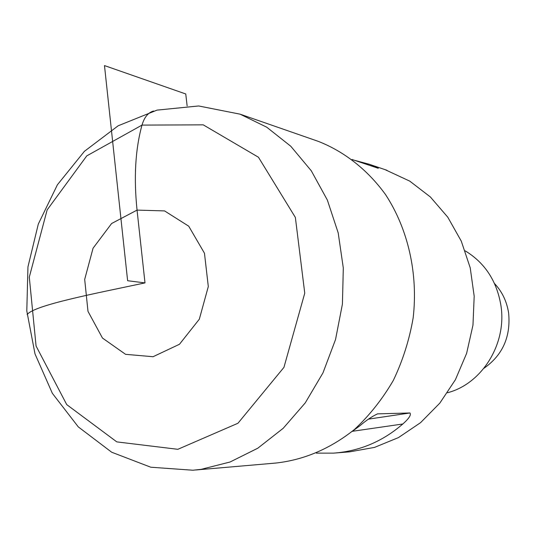 <?xml version="1.0" encoding="UTF-8"?>
<svg xmlns="http://www.w3.org/2000/svg" width="536" height="536" viewBox="0 0 536 536"><rect width="100%" height="100%" fill="white"/><g stroke="black" fill="none" stroke-linecap="round" stroke-linejoin="round"><path stroke-width="0.8" d="M316.133 140.613L318.284 141.363C344.367 151.601 367.629 169.838 385.558 194.608C408.07 229.026 418.254 273.635 413.162 317.868C409.377 339.804 402.777 360.634 393.364 380.346C382.49 399.039 369.518 415.42 354.437 429.497C330.223 448.773 303.966 459.962 275.665 463.064C303.966 459.962 330.223 448.773 354.443 429.497C369.518 415.42 382.49 399.039 393.364 380.346C402.777 360.634 409.377 339.804 413.169 317.868C418.254 273.635 408.07 229.026 385.558 194.608C367.629 169.838 344.367 151.608 318.29 141.363C344.367 151.601 367.629 169.838 385.558 194.608C408.07 229.026 418.254 273.635 413.162 317.868C409.377 339.804 402.777 360.634 393.364 380.346C382.49 399.039 369.518 415.42 354.437 429.497C330.223 448.773 303.966 459.962 275.665 463.064L195.72 469.985M483.948 368.286C502.621 355.187 510.855 336.802 508.637 313.125C506.868 301.56 502.158 291.685 494.493 283.504M447.52 392.741C481.998 383.87 507.056 343.656 500.925 305.507C496.832 281.139 484.993 262.968 465.409 250.989L465.188 250.861M384.995 169.617L409.792 181.148L430.354 196.953L447.774 217.18L461.268 241.106L470.219 267.812L474.186 296.22L472.973 325.144L466.615 353.378L455.392 379.743L439.801 403.146L420.552 422.67L398.476 437.584L374.517 447.399L349.64 451.855L335.838 452.954M351.911 431.614L359.777 425.852C366.262 420.325 372.185 416.331 377.538 413.866L409.96 412.975C411.36 414.871 408.981 418.536 402.824 423.989C382.59 441.517 359.462 451.238 333.439 453.141L316.401 453.134M352.058 159.48L378.269 168.284C377.592 167.567 374.637 166.24 369.398 164.311L354.457 160.291M187.131 105.894L185.758 93.974L104.48 65.58L127.622 280.73L144.995 282.901L137.049 210.105C133.692 177.604 135.34 149.269 142 125.102C144.331 117.19 148.184 112.493 153.564 111.026M144.995 282.901C95.019 293.54 34.659 305.004 27.122 314.538M240.088 114.168L266.707 127.179L290.78 146.241L311.295 170.81L327.349 200.042L338.196 232.879L343.308 268.034L342.424 304.073L335.536 339.516L322.96 372.902L305.252 402.884L283.209 428.291L257.783 448.217L230.045 462.019L201.107 469.348L192.913 470.226L150.79 467.218L111.702 452.237L78.29 426.891L52.361 393.33L35.001 353.894L26.8 310.954L27.952 266.881L38.311 224.048L57.406 184.779L84.42 151.313L118.181 125.772L157.028 110.121L198.648 105.967L240.088 114.168L318.29 141.363M177.838 449.309L237.957 423.252L283.939 367.374L304.756 293.165L295.363 217.435L258.453 157.242L203.224 124.841L142 125.102L86.785 155.862L47.134 209.924L29.292 277.152L36.066 346.008L66.732 404.613L116.808 441.892L177.838 449.309M153.055 356.715L125.585 354.336L102.47 338.055L87.991 311.356L84.688 279.417L93.063 248.202L111.629 223.499L137.049 210.105L164.559 210.909L188.726 226.192L204.464 253.22L208.303 286.559L199.318 319.201L179.466 344.273L153.055 356.715M368.587 164.036L366.771 164.465M352.366 431.299L402.824 423.989M368.547 419.118L409.96 412.975M377.23 413.926L377.887 413.832M369.398 164.311L386.945 170.281"/></g></svg>

